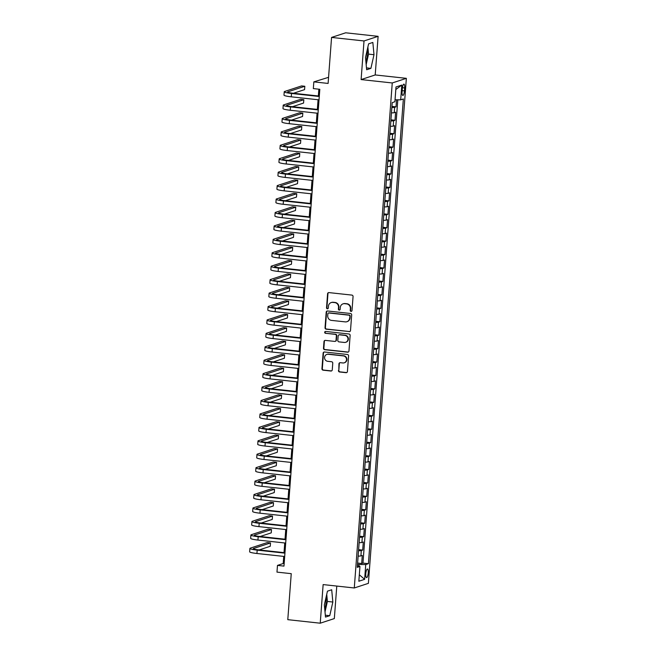 <?xml version="1.0" encoding="UTF-8"?>
<svg xmlns="http://www.w3.org/2000/svg" width="656" height="656" viewBox="0 0 656 656"><rect width="100%" height="100%" fill="white"/><g stroke="black" fill="none" stroke-linecap="round" stroke-linejoin="round"><path stroke-width="0.98" d="M351.042 311.387A0.935 0.894 -108.2 0 0 352.001 310.559L353.059 296.553A1.328 1.271 -108.2 0 0 351.887 295.093L328.951 292.601A1.328 1.271 -108.2 0 0 327.582 293.781L326.532 307.787A0.935 0.894 -108.2 0 0 327.713 308.771A0.935 0.894 -108.2 0 0 328.312 307.976L328.451 306.163A4.264 4.067 -108.2 0 1 332.838 302.391L334.749 302.596A4.264 4.067 -108.2 0 1 338.512 307.262L338.373 309.074A0.935 0.894 -108.2 0 0 339.554 310.058A0.935 0.894 -108.2 0 0 340.161 309.271L340.292 307.459A4.264 4.067 -108.2 0 1 344.687 303.679L346.598 303.892A4.264 4.067 -108.2 0 1 350.361 308.55L350.222 310.362A0.935 0.894 -108.2 0 0 351.042 311.387M343.039 303.851L343.424 303.728A4.264 4.067 -108.2 0 1 345.072 303.556L346.983 303.761A4.264 4.067 -108.2 0 1 350.739 308.427L350.599 310.239A0.935 0.894 -108.2 0 0 351.583 311.264M328.64 292.601A1.328 1.271 -108.2 0 0 327.959 293.65L326.909 307.664A0.935 0.894 -108.2 0 0 327.893 308.681M331.198 302.564L331.575 302.441A4.264 4.067 -108.2 0 1 333.223 302.268L335.134 302.473A4.264 4.067 -108.2 0 1 338.89 307.139L338.758 308.951A0.935 0.894 -108.2 0 0 339.742 309.968M324.769 609.309A10.578 2.87 96.2 0 0 326.122 601.855A10.578 2.87 96.2 0 0 326.13 596.96M368.237 572.918A4.338 1.181 96.2 0 0 367.491 569.006A4.338 1.181 96.2 0 0 365.802 573.721A4.338 1.181 96.2 0 0 366.548 577.633A4.338 1.181 96.2 0 0 368.237 572.918M367.286 49.635A10.578 2.87 -83.8 0 1 367.27 54.538A10.578 2.87 -83.8 0 1 365.925 61.984M338.439 370.525A1.328 1.271 -108.2 0 0 339.619 371.977L346.048 372.682A1.328 1.271 -108.2 0 0 347.426 371.501L348.59 355.946A1.328 1.271 -108.2 0 0 347.418 354.486L324.49 351.993A1.328 1.271 -108.2 0 0 323.113 353.166L321.948 368.729A1.328 1.271 -108.2 0 0 323.121 370.181L330.895 371.025A1.328 1.271 -108.2 0 0 332.264 369.853L332.764 363.194A1.328 1.271 -108.2 0 0 331.592 361.735L327.738 361.317A3.559 3.403 -108.2 0 1 326.893 354.404A3.559 3.403 -108.2 0 1 328.271 354.265L343.359 355.905A3.559 3.403 -108.2 0 1 344.203 362.817A3.559 3.403 -108.2 0 1 342.834 362.957L340.316 362.686A1.328 1.271 -108.2 0 0 338.939 363.867L338.824 370.394A1.328 1.271 -108.2 0 0 339.997 371.854L346.434 372.551A1.328 1.271 -108.2 0 0 346.745 372.551M364.014 40.959L361.112 79.573L375.207 74.948L378.11 36.334L364.014 40.959L331.567 37.425L328.107 83.427L313.839 81.877L313.33 88.593L319.816 89.298L283.966 566.103L277.48 565.398L276.971 572.114L291.248 573.664L287.787 619.666L320.235 623.2L334.33 618.575L336.782 586.07M361.112 79.573L392.255 82.959L354.281 587.973L323.137 584.586L320.235 623.2M349.131 331.674A1.328 1.271 -108.2 0 0 350.509 330.501L351.673 314.937A1.328 1.271 -108.2 0 0 350.501 313.486L327.574 310.985A1.328 1.271 -108.2 0 0 326.196 312.166L325.032 327.729A1.328 1.271 -108.2 0 0 326.204 329.181L349.517 331.551A1.328 1.271 -108.2 0 0 349.828 331.542M350.132 335.446L348.967 351.001A1.328 1.271 -108.2 0 1 347.59 352.182L324.663 349.681A1.328 1.271 -108.2 0 1 323.49 348.229L323.99 341.571A1.328 1.271 -108.2 0 1 325.36 340.39L334.658 341.399A1.328 1.271 -108.2 0 0 336.036 340.218L336.364 335.806A1.328 1.271 -108.2 0 0 335.191 334.347L325.507 333.297A0.935 0.894 -108.2 0 1 325.286 331.485A0.935 0.894 -108.2 0 1 325.647 331.444L348.959 333.986A1.328 1.271 -108.2 0 1 350.132 335.446M331.567 37.425L345.671 32.8L378.11 36.334M357.602 563.069L361.686 563.512L362.292 555.46L360.898 555.911L361.3 550.54A5.428 0.64 -175.7 0 1 358.537 550.728M358.619 549.638L362.694 550.089L363.301 542.028L361.907 542.479L362.317 537.108A5.428 0.64 -175.7 0 1 359.545 537.297M359.627 536.206L363.703 536.657L364.31 528.597L362.916 529.048L363.326 523.677A5.428 0.64 -175.7 0 1 360.554 523.865M360.636 522.775L364.711 523.226L365.318 515.165L363.932 515.616L364.334 510.245A5.428 0.64 -175.7 0 1 361.563 510.434M361.645 509.343L365.728 509.794L366.327 501.733L364.941 502.184L365.343 496.813A5.428 0.64 -175.7 0 1 362.571 497.002M362.653 495.92L366.737 496.362L367.344 488.302L365.95 488.761L366.351 483.382A5.428 0.64 -175.7 0 1 363.58 483.57M363.662 482.488L367.745 482.931L368.352 474.87L366.958 475.329L367.36 469.95A5.428 0.64 -175.7 0 1 364.597 470.139M364.67 469.056L368.754 469.499L369.361 461.439L367.967 461.898L368.377 456.519A5.428 0.64 -175.7 0 1 365.605 456.707M365.687 455.625L369.763 456.068L370.369 448.007L368.975 448.466L369.385 443.087A5.428 0.64 -175.7 0 1 366.614 443.276M366.696 442.193L370.771 442.636L371.378 434.575L369.992 435.035L370.394 429.664A5.428 0.64 -175.7 0 1 367.622 429.844M367.704 428.762L371.78 429.204L372.387 421.144L371.001 421.603L371.403 416.232A5.428 0.64 -175.7 0 1 368.631 416.412M368.713 415.33L372.797 415.773L373.403 407.712L372.009 408.171L372.411 402.8A5.428 0.64 -175.7 0 1 369.64 402.981M369.722 401.898L373.805 402.341L374.412 394.281L373.018 394.74L373.42 389.369A5.428 0.64 -175.7 0 1 370.648 389.549M370.73 388.467L374.814 388.91L375.421 380.849L374.027 381.308L374.428 375.937A5.428 0.64 -175.7 0 1 371.665 376.118M371.747 375.035L375.822 375.478L376.429 367.417L375.035 367.877L375.445 362.506A5.428 0.64 -175.7 0 1 372.674 362.686M372.756 361.604L376.831 362.046L377.438 353.986L376.052 354.445L376.454 349.074A5.428 0.64 -175.7 0 1 373.682 349.254M373.764 348.172L377.84 348.615L378.446 340.554L377.061 341.013L377.462 335.642A5.428 0.64 -175.7 0 1 374.691 335.831M374.773 334.74L378.856 335.183L379.455 327.123L378.069 327.582L378.471 322.211A5.428 0.64 -175.7 0 1 375.699 322.399M375.781 321.309L379.865 321.752L380.472 313.691L379.078 314.15L379.48 308.779A5.428 0.64 -175.7 0 1 376.708 308.968M376.79 307.877L380.874 308.32L381.48 300.268L380.086 300.719L380.488 295.348A5.428 0.64 -175.7 0 1 377.725 295.536M377.807 294.446L381.882 294.888L382.489 286.836L381.095 287.287L381.505 281.916A5.428 0.64 -175.7 0 1 378.733 282.105M378.815 281.014L382.891 281.457L383.498 273.404L382.104 273.855L382.514 268.484A5.428 0.64 -175.7 0 1 379.742 268.673M379.824 267.582L383.899 268.025L384.506 259.973L383.12 260.424L383.522 255.053A5.428 0.64 -175.7 0 1 380.751 255.241M380.833 254.151L384.916 254.594L385.515 246.541L384.129 246.992L384.531 241.621A5.428 0.64 -175.7 0 1 381.759 241.81M381.841 240.719L385.925 241.17L386.532 233.11L385.138 233.561L385.539 228.19A5.428 0.64 -175.7 0 1 382.768 228.378M382.85 227.288L386.933 227.739L387.54 219.678L386.146 220.129L386.548 214.758A5.428 0.64 -175.7 0 1 383.785 214.947M383.858 213.856L387.942 214.307L388.549 206.246L387.155 206.697L387.565 201.326A5.428 0.64 -175.7 0 1 384.793 201.515M384.875 200.424L388.951 200.875L389.557 192.815L388.163 193.274L388.573 187.895A5.428 0.64 -175.7 0 1 385.802 188.083M385.884 187.001L389.959 187.444L390.566 179.383L389.18 179.842L389.582 174.463A5.428 0.64 -175.7 0 1 386.81 174.652M386.892 173.569L390.968 174.012L391.575 165.952L390.189 166.411L390.591 161.032A5.428 0.64 -175.7 0 1 387.819 161.22M387.901 160.138L391.985 160.581L392.591 152.52L391.197 152.979L391.599 147.6A5.428 0.64 -175.7 0 1 388.828 147.789M388.91 146.706L392.993 147.149L393.6 139.088L392.206 139.548L392.608 134.168A5.428 0.64 -175.7 0 1 389.836 134.357M389.918 133.275L394.002 133.717L394.609 125.657L393.215 126.116L393.616 120.745A5.428 0.64 -175.7 0 1 390.853 120.925M390.935 119.843L395.01 120.286L395.617 112.225L394.223 112.684A5.428 0.64 -175.7 0 1 391.46 112.865M402.308 88.699L402.087 91.66A4.207 1.14 96.2 0 0 402.809 95.448A4.207 1.14 96.2 0 0 404.449 90.881L404.67 87.929A4.207 1.14 96.2 0 0 403.94 84.132A4.207 1.14 96.2 0 0 402.308 88.699M392.255 82.959L406.359 78.335L368.385 583.348L354.281 587.973M361.686 563.512L362.965 563.094L368.41 563.693L403.358 98.966L400.685 99.843L395.043 99.786M368.41 563.693L365.745 564.562L364.629 579.338L358.84 581.241L359.955 566.464L357.282 567.342L392.231 102.623L394.896 101.746L396.003 86.969L401.8 85.067L400.685 99.843M391.944 106.411L396.019 106.854L394.633 107.313A5.428 0.64 -175.7 0 1 391.862 107.494M395.01 120.286L393.616 120.745M394.002 133.717L392.608 134.168M392.993 147.149L391.599 147.6M391.985 160.581L390.591 161.032M390.968 174.012L389.582 174.463M389.959 187.444L388.573 187.895M388.951 200.875L387.565 201.326M387.942 214.307L386.548 214.758M386.933 227.739L385.539 228.19M385.925 241.17L384.531 241.621M384.916 254.594L383.522 255.053M383.899 268.025L382.514 268.484M382.891 281.457L381.505 281.916M381.882 294.888L380.488 295.348M380.874 308.32L379.48 308.779M379.865 321.752L378.471 322.211M378.856 335.183L377.462 335.642M377.84 348.615L376.454 349.074M376.831 362.046L375.445 362.506M375.822 375.478L374.428 375.937M374.814 388.91L373.42 389.369M373.805 402.341L372.411 402.8M372.797 415.773L371.403 416.232M371.78 429.204L370.394 429.664M370.771 442.636L369.385 443.087M369.763 456.068L368.377 456.519M368.754 469.499L367.36 469.95M367.745 482.931L366.351 483.382M366.737 496.362L365.343 496.813M365.728 509.794L364.334 510.245M364.711 523.226L363.326 523.677M363.703 536.657L362.317 537.108M362.694 550.089L361.3 550.54M362.965 563.094L397.798 99.819M396.019 106.854L396.552 99.802M358.906 566.161L359.029 564.504L357.512 564.332M328.574 77.318L313.839 81.877M375.207 74.948L406.359 78.335M283.728 556.411L283.195 563.52L277.48 565.398M318.857 89.191L318.349 95.973M318.07 99.745L317.34 109.404M317.053 113.176L316.331 122.836M316.044 126.608L315.323 136.268M315.036 140.04L314.314 149.699M314.027 153.471L313.297 163.131M313.019 166.903L312.289 176.562M312.01 180.334L311.28 189.994M311.001 193.766L310.272 203.426M309.985 207.198L309.263 216.857M308.976 220.629L308.254 230.289M307.967 234.061L307.238 243.72M306.959 247.492L306.229 257.152M305.95 260.924L305.22 270.584M304.942 274.356L304.212 284.015M303.925 287.787L303.203 297.447M302.916 301.219L302.195 310.878M301.908 314.642L301.186 324.31M300.899 328.074L300.169 337.742M299.89 341.505L299.161 351.165M298.882 354.937L298.152 364.597M297.865 368.369L297.143 378.028M296.856 381.8L296.135 391.46M295.848 395.232L295.126 404.891M294.839 408.663L294.109 418.323M293.831 422.095L293.101 431.755M292.822 435.527L292.092 445.186M291.813 448.958L291.084 458.618M290.797 462.39L290.075 472.049M289.788 475.821L289.066 485.481M288.779 489.253L288.05 498.913M287.771 502.685L287.041 512.344M286.762 516.116L286.032 525.776M285.754 529.548L285.024 539.207M284.737 542.979L284.015 552.639M284.155 563.627L283.195 563.52M390.443 126.296A5.428 0.64 4.3 0 0 393.215 126.116M389.434 139.728A5.428 0.64 4.3 0 0 392.206 139.548M388.426 153.16A5.428 0.64 4.3 0 0 391.197 152.979M387.417 166.591A5.428 0.64 4.3 0 0 390.189 166.411M386.409 180.023A5.428 0.64 4.3 0 0 389.18 179.842M385.4 193.454A5.428 0.64 4.3 0 0 388.163 193.274M384.383 206.886A5.428 0.64 4.3 0 0 387.155 206.697M383.375 220.318A5.428 0.64 4.3 0 0 386.146 220.129M382.366 233.749A5.428 0.64 4.3 0 0 385.138 233.561M381.357 247.181A5.428 0.64 4.3 0 0 384.129 246.992M380.349 260.612A5.428 0.64 4.3 0 0 383.12 260.424M379.34 274.044A5.428 0.64 4.3 0 0 382.104 273.855M378.323 287.476A5.428 0.64 4.3 0 0 381.095 287.287M377.315 300.907A5.428 0.64 4.3 0 0 380.086 300.719M376.306 314.339A5.428 0.64 4.3 0 0 379.078 314.15M375.298 327.77A5.428 0.64 4.3 0 0 378.069 327.582M374.289 341.202A5.428 0.64 4.3 0 0 377.061 341.013M373.28 354.634A5.428 0.64 4.3 0 0 376.052 354.445M372.272 368.065A5.428 0.64 4.3 0 0 375.035 367.877M371.255 381.497A5.428 0.64 4.3 0 0 374.027 381.308M370.246 394.928A5.428 0.64 4.3 0 0 373.018 394.74M369.238 408.352A5.428 0.64 4.3 0 0 372.009 408.171M368.229 421.783A5.428 0.64 4.3 0 0 371.001 421.603M367.221 435.215A5.428 0.64 4.3 0 0 369.992 435.035M366.212 448.647A5.428 0.64 4.3 0 0 368.975 448.466M365.195 462.078A5.428 0.64 4.3 0 0 367.967 461.898M364.187 475.51A5.428 0.64 4.3 0 0 366.958 475.329M363.178 488.941A5.428 0.64 4.3 0 0 365.95 488.761M362.169 502.373A5.428 0.64 4.3 0 0 364.941 502.184M361.161 515.805A5.428 0.64 4.3 0 0 363.932 515.616M360.152 529.236A5.428 0.64 4.3 0 0 362.916 529.048M359.135 542.668A5.428 0.64 4.3 0 0 361.907 542.479M359.955 566.464L357.405 565.726M358.127 556.099A5.428 0.64 4.3 0 0 360.898 555.911M359.029 564.504L365.745 564.562M395.814 89.536L401.8 85.067M364.629 579.338L359.324 574.771M365.507 57.498L366.655 69.757L370.902 68.372L373.994 54.71L372.846 42.443L368.598 43.837L365.507 57.498M329.747 615.689L332.846 602.036L331.698 589.769L327.451 591.163L324.351 604.824L325.499 617.083L329.747 615.689L325.327 615.213M366.171 64.6L368.549 54.12L367.885 47.019M368.549 54.12L373.994 54.71M366.474 67.888L370.902 68.372M325.015 611.925L327.393 601.437L326.729 594.336M327.393 601.437L332.846 602.036M327.254 310.993A1.328 1.271 -108.2 0 0 326.581 312.043L325.409 327.598A1.328 1.271 -108.2 0 0 326.581 329.058L349.517 331.551M349.779 316.2A0.935 0.894 -108.2 0 0 348.959 315.175L328.836 312.986A0.935 0.894 -108.2 0 0 327.877 313.814L327.729 315.725A4.264 4.067 -108.2 0 0 331.485 320.39L345.245 321.883A4.264 4.067 -108.2 0 0 349.64 318.111L350.165 316.069A0.935 0.894 -108.2 0 0 349.345 315.052L348.959 315.175M328.476 313.027L328.853 312.896A0.935 0.894 -108.2 0 1 329.214 312.863L349.345 315.052M346.893 321.711L347.27 321.588A4.264 4.067 -108.2 0 0 350.017 317.988L349.64 318.111M350.165 316.069L350.017 317.988M325.04 340.398A1.328 1.271 -108.2 0 0 324.367 341.44L323.867 348.098A1.328 1.271 -108.2 0 0 325.04 349.558L347.975 352.051A1.328 1.271 -108.2 0 0 348.287 352.042M335.175 341.35L335.552 341.218A1.328 1.271 -108.2 0 0 336.413 340.095L336.749 335.675A1.328 1.271 -108.2 0 0 335.569 334.224L325.507 333.297M325.483 331.444A0.935 0.894 -108.2 0 0 325.893 333.166M344.31 342.448A3.559 3.403 -108.2 0 0 347.967 338.57A3.559 3.403 -108.2 0 0 344.843 335.396L339.521 334.822A1.328 1.271 -108.2 0 0 338.152 335.995L337.815 340.415A1.328 1.271 -108.2 0 0 338.988 341.874L344.31 342.448M345.687 342.309L346.065 342.186A3.559 3.403 -108.2 0 0 345.22 335.273L344.843 335.396M339.004 334.872L339.39 334.749A1.328 1.271 -108.2 0 1 339.898 334.691L345.22 335.273M339.997 362.694A1.328 1.271 -108.2 0 0 339.324 363.736L338.824 370.394M344.203 362.817L344.589 362.694A3.559 3.403 -108.2 0 0 343.744 355.782L343.359 355.905M326.893 354.404L327.27 354.281A3.559 3.403 -108.2 0 1 328.648 354.133L343.744 355.782M324.171 351.993A1.328 1.271 -108.2 0 0 323.498 353.043L322.326 368.598A1.328 1.271 -108.2 0 0 323.498 370.058L331.272 370.902A1.328 1.271 -108.2 0 0 331.592 370.894M293.478 93.267L304.573 89.626L304.827 86.272L301.588 85.92L284.647 91.471A10.176 1.197 4.3 0 0 284.237 91.774A10.176 1.197 4.3 0 0 291.518 93.472L319.275 96.489M284.237 91.774L283.982 95.128A10.176 1.197 4.3 0 0 291.264 96.826L319.029 99.851M319.308 96.079L292.469 93.16A6.781 0.795 -175.7 0 1 287.615 92.029A6.781 0.795 -175.7 0 1 287.886 91.832L304.827 86.272M292.469 106.698L303.564 103.058L303.818 99.704L300.571 99.351L283.638 104.903A10.176 1.197 4.3 0 0 283.22 105.206A10.176 1.197 4.3 0 0 290.51 106.903L318.267 109.921M283.22 105.206L282.974 108.56A10.176 1.197 4.3 0 0 290.255 110.257L318.012 113.283M318.299 109.511L291.461 106.592A6.781 0.795 -175.7 0 1 286.606 105.46A6.781 0.795 -175.7 0 1 286.877 105.255L303.818 99.704M291.461 120.13L302.555 116.489L302.81 113.135L299.562 112.783L282.621 118.334A10.176 1.197 4.3 0 0 282.211 118.638A10.176 1.197 4.3 0 0 289.501 120.335L317.258 123.353M282.211 118.638L281.965 121.991A10.176 1.197 4.3 0 0 289.247 123.689L317.004 126.715M317.291 122.943L290.452 120.023A6.781 0.795 -175.7 0 1 285.598 118.892A6.781 0.795 -175.7 0 1 285.868 118.687L302.81 113.135M290.452 133.562L301.547 129.921L301.801 126.567L298.554 126.214L281.613 131.766A10.176 1.197 4.3 0 0 281.203 132.069A10.176 1.197 4.3 0 0 288.492 133.767L316.249 136.784M281.203 132.069L280.948 135.423A10.176 1.197 4.3 0 0 288.238 137.12L315.995 140.146M316.282 136.374L289.444 133.455A6.781 0.795 -175.7 0 1 284.581 132.323A6.781 0.795 -175.7 0 1 284.86 132.118L301.801 126.567M289.444 146.993L300.538 143.352L300.792 139.999L297.545 139.646L280.604 145.197A10.176 1.197 4.3 0 0 280.194 145.493A10.176 1.197 4.3 0 0 287.476 147.198L315.241 150.216M280.194 145.493L279.94 148.855A10.176 1.197 4.3 0 0 287.23 150.552L314.987 153.578M315.265 149.806L288.435 146.887A6.781 0.795 -175.7 0 1 283.572 145.747A6.781 0.795 -175.7 0 1 283.851 145.55L300.792 139.999M288.427 160.425L299.53 156.784L299.776 153.43L296.537 153.078L279.595 158.629A10.176 1.197 4.3 0 0 279.185 158.924A10.176 1.197 4.3 0 0 286.467 160.63L314.232 163.647M279.185 158.924L278.931 162.286A10.176 1.197 4.3 0 0 286.221 163.984L313.978 167.009M314.257 163.237L287.418 160.318A6.781 0.795 -175.7 0 1 282.564 159.178A6.781 0.795 -175.7 0 1 282.843 158.982L299.776 153.43M287.418 173.856L298.513 170.216L298.767 166.862L295.528 166.509L278.587 172.061A10.176 1.197 4.3 0 0 278.177 172.356A10.176 1.197 4.3 0 0 285.458 174.061L313.215 177.079M278.177 172.356L277.923 175.718A10.176 1.197 4.3 0 0 285.204 177.415L312.969 180.441M313.248 176.669L286.41 173.75A6.781 0.795 -175.7 0 1 281.555 172.61A6.781 0.795 -175.7 0 1 281.826 172.413L298.767 166.862M286.41 187.288L297.504 183.647L297.758 180.293L294.511 179.941L277.578 185.492A10.176 1.197 4.3 0 0 277.168 185.787A10.176 1.197 4.3 0 0 284.45 187.493L312.207 190.511M277.168 185.787L276.914 189.149A10.176 1.197 4.3 0 0 284.196 190.847L311.953 193.873M312.24 190.101L285.401 187.181A6.781 0.795 -175.7 0 1 280.547 186.042A6.781 0.795 -175.7 0 1 280.817 185.845L297.758 180.293M285.401 200.72L296.496 197.079L296.75 193.725L293.503 193.372L276.561 198.924A10.176 1.197 4.3 0 0 276.151 199.219A10.176 1.197 4.3 0 0 283.441 200.925L311.198 203.942M276.151 199.219L275.905 202.581A10.176 1.197 4.3 0 0 283.187 204.278L310.944 207.304M311.231 203.532L284.392 200.613A6.781 0.795 -175.7 0 1 279.538 199.473A6.781 0.795 -175.7 0 1 279.809 199.276L296.75 193.725M284.392 214.151L295.487 210.51L295.741 207.157L292.494 206.804L275.553 212.355A10.176 1.197 4.3 0 0 275.143 212.651A10.176 1.197 4.3 0 0 282.433 214.356L310.19 217.374M275.143 212.651L274.889 216.013A10.176 1.197 4.3 0 0 282.178 217.71L309.935 220.728M310.222 216.964L283.384 214.036A6.781 0.795 -175.7 0 1 278.529 212.905A6.781 0.795 -175.7 0 1 278.8 212.708L295.741 207.157M283.384 227.583L294.478 223.942L294.733 220.588L291.485 220.227L274.544 225.787A10.176 1.197 4.3 0 0 274.134 226.082A10.176 1.197 4.3 0 0 281.424 227.788L309.181 230.805M274.134 226.082L273.88 229.444A10.176 1.197 4.3 0 0 281.17 231.142L308.927 234.159M309.214 230.395L282.375 227.468A6.781 0.795 -175.7 0 1 277.513 226.336A6.781 0.795 -175.7 0 1 277.791 226.14L294.733 220.588M282.375 241.014L293.47 237.374L293.716 234.012L290.477 233.659L273.536 239.219A10.176 1.197 4.3 0 0 273.126 239.514A10.176 1.197 4.3 0 0 280.407 241.219L308.172 244.237M273.126 239.514L272.871 242.876A10.176 1.197 4.3 0 0 280.161 244.573L307.918 247.591M308.197 243.827L281.367 240.9A6.781 0.795 -175.7 0 1 276.504 239.768A6.781 0.795 -175.7 0 1 276.783 239.571L293.716 234.012M281.358 254.446L292.453 250.805L292.707 247.443L289.468 247.091L272.527 252.65A10.176 1.197 4.3 0 0 272.117 252.945A10.176 1.197 4.3 0 0 279.399 254.643L307.156 257.669M272.117 252.945L271.863 256.307A10.176 1.197 4.3 0 0 279.144 258.005L306.91 261.022M307.188 257.259L280.35 254.331A6.781 0.795 -175.7 0 1 275.495 253.2A6.781 0.795 -175.7 0 1 275.766 253.003L292.707 247.443M280.35 267.878L291.444 264.237L291.699 260.875L288.451 260.522L271.518 266.082A10.176 1.197 4.3 0 0 271.108 266.377A10.176 1.197 4.3 0 0 278.39 268.074L306.147 271.1M271.108 266.377L270.854 269.739A10.176 1.197 4.3 0 0 278.136 271.436L305.893 274.454M306.18 270.682L279.341 267.763A6.781 0.795 -175.7 0 1 274.487 266.631A6.781 0.795 -175.7 0 1 274.757 266.434L291.699 260.875M279.341 281.309L290.436 277.668L290.69 274.306L287.443 273.954L270.502 279.513A10.176 1.197 4.3 0 0 270.092 279.809A10.176 1.197 4.3 0 0 277.381 281.506L305.138 284.532M270.092 279.809L269.846 283.171A10.176 1.197 4.3 0 0 277.127 284.868L304.884 287.886M305.171 284.114L278.333 281.194A6.781 0.795 -175.7 0 1 273.478 280.063A6.781 0.795 -175.7 0 1 273.749 279.866L290.69 274.306M278.333 294.741L289.427 291.1L289.681 287.738L286.434 287.385L269.493 292.945A10.176 1.197 4.3 0 0 269.083 293.24A10.176 1.197 4.3 0 0 276.373 294.938L304.13 297.963M269.083 293.24L268.829 296.594A10.176 1.197 4.3 0 0 276.119 298.3L303.876 301.317M304.163 297.545L277.324 294.626A6.781 0.795 -175.7 0 1 272.47 293.494A6.781 0.795 -175.7 0 1 272.74 293.298L289.681 287.738M277.324 308.172L288.419 304.532L288.673 301.17L285.426 300.817L268.484 306.377A10.176 1.197 4.3 0 0 268.074 306.672A10.176 1.197 4.3 0 0 275.364 308.369L303.121 311.395M268.074 306.672L267.82 310.026A10.176 1.197 4.3 0 0 275.11 311.731L302.867 314.749M303.154 310.977L276.315 308.058A6.781 0.795 -175.7 0 1 271.453 306.926A6.781 0.795 -175.7 0 1 271.732 306.729L288.673 301.17M276.315 321.604L287.41 317.963L287.656 314.601L284.417 314.249L267.476 319.808A10.176 1.197 4.3 0 0 267.066 320.103A10.176 1.197 4.3 0 0 274.347 321.801L302.113 324.827M267.066 320.103L266.812 323.457A10.176 1.197 4.3 0 0 274.101 325.163L301.858 328.18M302.137 324.408L275.307 321.489A6.781 0.795 -175.7 0 1 270.444 320.358A6.781 0.795 -175.7 0 1 270.723 320.161L287.656 314.601M275.299 335.027L286.401 331.395L286.647 328.033L283.408 327.68L266.467 333.24A10.176 1.197 4.3 0 0 266.057 333.535A10.176 1.197 4.3 0 0 273.339 335.232L301.096 338.258M266.057 333.535L265.803 336.889A10.176 1.197 4.3 0 0 273.085 338.594L300.85 341.612M301.129 337.84L274.29 334.921A6.781 0.795 -175.7 0 1 269.436 333.789A6.781 0.795 -175.7 0 1 269.706 333.592L286.647 328.033M274.29 348.459L285.385 344.826L285.639 341.464L282.392 341.112L265.459 346.671A10.176 1.197 4.3 0 0 265.049 346.967A10.176 1.197 4.3 0 0 272.33 348.664L300.087 351.69M265.049 346.967L264.794 350.32A10.176 1.197 4.3 0 0 272.076 352.026L299.841 355.044M300.12 351.272L273.281 348.352A6.781 0.795 -175.7 0 1 268.427 347.221A6.781 0.795 -175.7 0 1 268.698 347.024L285.639 341.464M273.281 361.891L284.376 358.258L284.63 354.896L281.383 354.543L264.45 360.103A10.176 1.197 4.3 0 0 264.032 360.398A10.176 1.197 4.3 0 0 271.322 362.096L299.079 365.121M264.032 360.398L263.786 363.752A10.176 1.197 4.3 0 0 271.067 365.458L298.824 368.475M299.111 364.703L272.273 361.784A6.781 0.795 -175.7 0 1 267.418 360.652A6.781 0.795 -175.7 0 1 267.689 360.456L284.63 354.896M272.273 375.322L283.367 371.69L283.622 368.328L280.374 367.975L263.433 373.535A10.176 1.197 4.3 0 0 263.023 373.83A10.176 1.197 4.3 0 0 270.313 375.527L298.07 378.545M263.023 373.83L262.777 377.184A10.176 1.197 4.3 0 0 270.059 378.889L297.816 381.907M298.103 378.135L271.264 375.216A6.781 0.795 -175.7 0 1 266.41 374.084A6.781 0.795 -175.7 0 1 266.68 373.887L283.622 368.328M271.264 388.754L282.359 385.113L282.613 381.759L279.366 381.407L262.425 386.966A10.176 1.197 4.3 0 0 262.015 387.261A10.176 1.197 4.3 0 0 269.304 388.959L297.061 391.976M262.015 387.261L261.76 390.615A10.176 1.197 4.3 0 0 269.05 392.321L296.807 395.338M297.094 391.566L270.256 388.647A6.781 0.795 -175.7 0 1 265.393 387.516A6.781 0.795 -175.7 0 1 265.672 387.319L282.613 381.759M270.256 402.185L281.35 398.545L281.604 395.191L278.357 394.838L261.416 400.39A10.176 1.197 4.3 0 0 261.006 400.693A10.176 1.197 4.3 0 0 268.288 402.39L296.053 405.408M261.006 400.693L260.752 404.047A10.176 1.197 4.3 0 0 268.042 405.744L295.799 408.77M296.077 404.998L269.247 402.079A6.781 0.795 -175.7 0 1 264.384 400.947A6.781 0.795 -175.7 0 1 264.663 400.75L281.604 395.191M269.239 415.617L280.342 411.976L280.588 408.622L277.349 408.27L260.407 413.821A10.176 1.197 4.3 0 0 259.997 414.125A10.176 1.197 4.3 0 0 267.279 415.822L295.044 418.84M259.997 414.125L259.743 417.478A10.176 1.197 4.3 0 0 267.025 419.176L294.79 422.202M295.069 418.43L268.23 415.51A6.781 0.795 -175.7 0 1 263.376 414.379A6.781 0.795 -175.7 0 1 263.655 414.174L280.588 408.622M268.23 429.049L279.325 425.408L279.579 422.054L276.34 421.701L259.399 427.253A10.176 1.197 4.3 0 0 258.989 427.556A10.176 1.197 4.3 0 0 266.27 429.254L294.027 432.271M258.989 427.556L258.735 430.91A10.176 1.197 4.3 0 0 266.016 432.607L293.781 435.633M294.06 431.861L267.222 428.942A6.781 0.795 -175.7 0 1 262.367 427.81A6.781 0.795 -175.7 0 1 262.638 427.605L279.579 422.054M267.222 442.48L278.316 438.839L278.57 435.486L275.323 435.133L258.39 440.684A10.176 1.197 4.3 0 0 257.98 440.988A10.176 1.197 4.3 0 0 265.262 442.685L293.019 445.703M257.98 440.988L257.726 444.342A10.176 1.197 4.3 0 0 265.008 446.039L292.765 449.065M293.052 445.293L266.213 442.374A6.781 0.795 -175.7 0 1 261.359 441.242A6.781 0.795 -175.7 0 1 261.629 441.037L278.57 435.486M266.213 455.912L277.308 452.271L277.562 448.917L274.315 448.565L257.373 454.116A10.176 1.197 4.3 0 0 256.963 454.411A10.176 1.197 4.3 0 0 264.253 456.117L292.01 459.134M256.963 454.411L256.717 457.773A10.176 1.197 4.3 0 0 263.999 459.471L291.756 462.496M292.043 458.724L265.204 455.805A6.781 0.795 -175.7 0 1 260.35 454.665A6.781 0.795 -175.7 0 1 260.621 454.469L277.562 448.917M265.204 469.343L276.299 465.703L276.553 462.349L273.306 461.996L256.365 467.548A10.176 1.197 4.3 0 0 255.955 467.843A10.176 1.197 4.3 0 0 263.245 469.548L291.002 472.566M255.955 467.843L255.701 471.205A10.176 1.197 4.3 0 0 262.99 472.902L290.747 475.928M291.034 472.156L264.196 469.237A6.781 0.795 -175.7 0 1 259.341 468.097A6.781 0.795 -175.7 0 1 259.612 467.9L276.553 462.349M264.196 482.775L275.29 479.134L275.545 475.78L272.297 475.428L255.356 480.979A10.176 1.197 4.3 0 0 254.946 481.274A10.176 1.197 4.3 0 0 262.228 482.98L289.993 485.998M254.946 481.274L254.692 484.636A10.176 1.197 4.3 0 0 261.982 486.334L289.739 489.36M290.026 485.588L263.187 482.668A6.781 0.795 -175.7 0 1 258.325 481.529A6.781 0.795 -175.7 0 1 258.603 481.332L275.545 475.78M263.187 496.207L274.282 492.566L274.528 489.212L271.289 488.859L254.348 494.411A10.176 1.197 4.3 0 0 253.938 494.706A10.176 1.197 4.3 0 0 261.219 496.412L288.984 499.429M253.938 494.706L253.683 498.068A10.176 1.197 4.3 0 0 260.973 499.765L288.73 502.791M289.009 499.019L262.179 496.1A6.781 0.795 -175.7 0 1 257.316 494.96A6.781 0.795 -175.7 0 1 257.595 494.763L274.528 489.212M262.17 509.638L273.265 505.997L273.519 502.644L270.28 502.291L253.339 507.842A10.176 1.197 4.3 0 0 252.929 508.138A10.176 1.197 4.3 0 0 260.211 509.843L287.968 512.861M252.929 508.138L252.675 511.5A10.176 1.197 4.3 0 0 259.956 513.197L287.722 516.223M288 512.451L261.162 509.532A6.781 0.795 -175.7 0 1 256.307 508.392A6.781 0.795 -175.7 0 1 256.578 508.195L273.519 502.644M261.162 523.07L272.256 519.429L272.511 516.075L269.263 515.714L252.33 521.274A10.176 1.197 4.3 0 0 251.92 521.569A10.176 1.197 4.3 0 0 259.202 523.275L286.959 526.292M251.92 521.569L251.666 524.931A10.176 1.197 4.3 0 0 258.948 526.629L286.705 529.646M286.992 525.882L260.153 522.955A6.781 0.795 -175.7 0 1 255.299 521.823A6.781 0.795 -175.7 0 1 255.569 521.627L272.511 516.075M260.153 536.501L271.248 532.861L271.502 529.507L268.255 529.146L251.314 534.706A10.176 1.197 4.3 0 0 250.904 535.001A10.176 1.197 4.3 0 0 258.193 536.706L285.95 539.724M250.904 535.001L250.658 538.363A10.176 1.197 4.3 0 0 257.939 540.06L285.696 543.078M285.983 539.314L259.145 536.387A6.781 0.795 -175.7 0 1 254.29 535.255A6.781 0.795 -175.7 0 1 254.561 535.058L271.502 529.507M259.145 549.933L270.239 546.292L270.493 542.93L267.246 542.578L250.305 548.137A10.176 1.197 4.3 0 0 249.895 548.432A10.176 1.197 4.3 0 0 257.185 550.13L284.942 553.156M249.895 548.432L249.641 551.794A10.176 1.197 4.3 0 0 256.931 553.492L284.688 556.509M284.975 552.746L258.136 549.818A6.781 0.795 -175.7 0 1 253.282 548.687A6.781 0.795 -175.7 0 1 253.552 548.49L270.493 542.93M394.223 112.684L394.633 107.313M402.415 87.683L404.67 87.929M402.161 90.635L404.449 90.881M291.518 93.472L291.264 96.826M287.886 91.832L287.853 92.258M290.51 106.903L290.255 110.257M286.877 105.255L286.844 105.69M289.501 120.335L289.247 123.689M285.868 118.687L285.836 119.121M288.492 133.767L288.238 137.12M284.86 132.118L284.827 132.553M287.476 147.198L287.23 150.552M283.851 145.55L283.818 145.985M286.467 160.63L286.221 163.984M282.843 158.982L282.81 159.416M285.458 174.061L285.204 177.415M281.826 172.413L281.793 172.848M284.45 187.493L284.196 190.847M280.817 185.845L280.784 186.279M283.441 200.925L283.187 204.278M279.809 199.276L279.776 199.711M282.433 214.356L282.178 217.71M278.8 212.708L278.767 213.143M281.424 227.788L281.17 231.142M277.791 226.14L277.759 226.574M280.407 241.219L280.161 244.573M276.783 239.571L276.75 240.006M279.399 254.643L279.144 258.005M275.766 253.003L275.733 253.437M278.39 268.074L278.136 271.436M274.757 266.434L274.725 266.869M277.381 281.506L277.127 284.868M273.749 279.866L273.716 280.301M276.373 294.938L276.119 298.3M272.74 293.298L272.707 293.732M275.364 308.369L275.11 311.731M271.732 306.729L271.699 307.164M274.347 321.801L274.101 325.163M270.723 320.161L270.69 320.595M273.339 335.232L273.085 338.594M269.706 333.592L269.682 334.027M272.33 348.664L272.076 352.026M268.698 347.024L268.665 347.459M271.322 362.096L271.067 365.458M267.689 360.456L267.656 360.89M270.313 375.527L270.059 378.889M266.68 373.887L266.648 374.322M269.304 388.959L269.05 392.321M265.672 387.319L265.639 387.753M268.288 402.39L268.042 405.744M264.663 400.75L264.63 401.177M267.279 415.822L267.025 419.176M263.655 414.174L263.622 414.608M266.27 429.254L266.016 432.607M262.638 427.605L262.605 428.04M265.262 442.685L265.008 446.039M261.629 441.037L261.596 441.472M264.253 456.117L263.999 459.471M260.621 454.469L260.588 454.903M263.245 469.548L262.99 472.902M259.612 467.9L259.579 468.335M262.228 482.98L261.982 486.334M258.603 481.332L258.571 481.766M261.219 496.412L260.973 499.765M257.595 494.763L257.562 495.198M260.211 509.843L259.956 513.197M256.578 508.195L256.545 508.63M259.202 523.275L258.948 526.629M255.569 521.627L255.537 522.061M258.193 536.706L257.939 540.06M254.561 535.058L254.528 535.493M257.185 550.13L256.931 553.492M253.552 548.49L253.519 548.924"/></g></svg>
